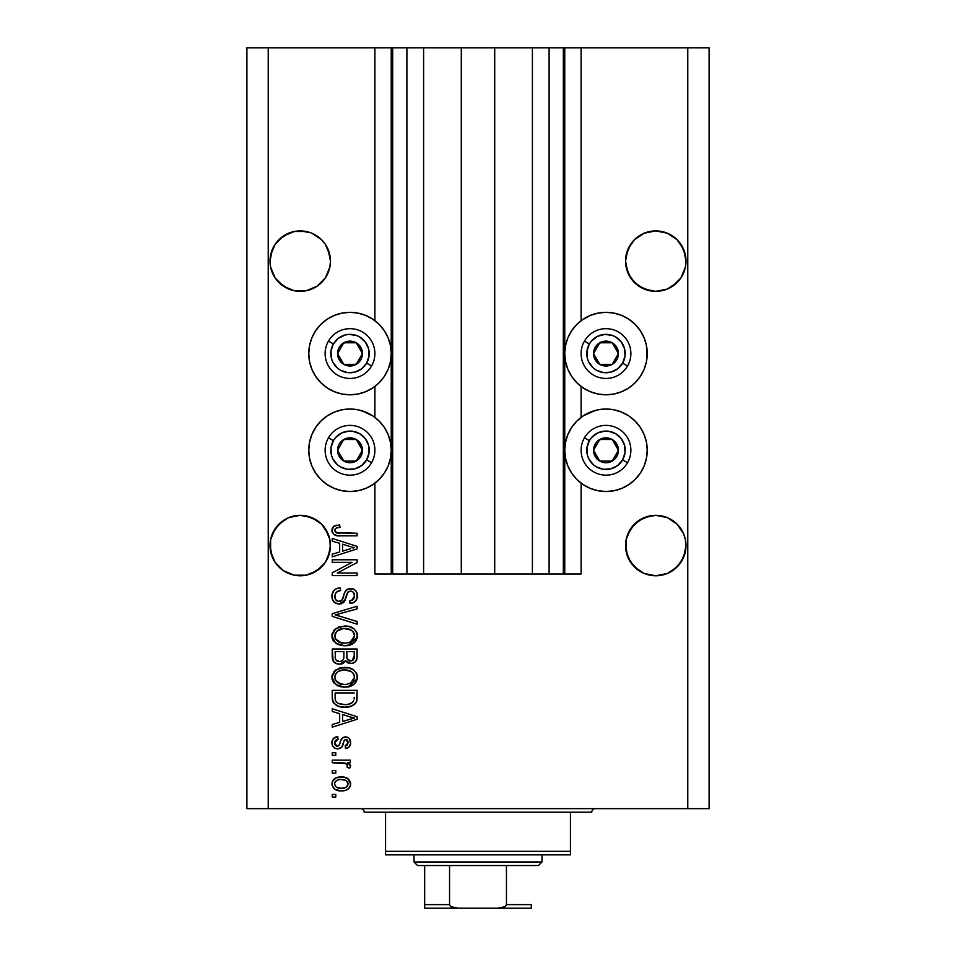 <?xml version="1.0" encoding="UTF-8"?>
<svg xmlns="http://www.w3.org/2000/svg" width="956" height="956" viewBox="0 0 956 956"><rect width="100%" height="100%" fill="white"/><g stroke="black" fill="none" stroke-linecap="round" stroke-linejoin="round"><path stroke-width="1.43" d="M392.558 573.994L374.895 573.994L374.895 483.15L374.895 573.994L391.243 573.994L391.243 47.8L374.895 47.8L374.895 320.678L374.895 47.8L268.23 47.8L268.23 808.645L687.77 808.645L687.77 47.8L564.757 47.8L564.757 573.994L563.323 573.994L563.323 47.8L494.706 47.8L494.706 573.994L461.294 573.994L461.294 47.8L392.677 47.8L392.677 573.994L391.243 573.994L391.243 47.8L392.677 47.8L392.677 573.994L406.898 573.994L406.898 47.8L406.898 573.994L423.604 573.994L423.604 47.8L423.604 573.994L461.294 573.994L461.294 47.8L494.706 47.8L494.706 573.994L532.396 573.994L532.396 47.8L532.396 573.994L549.103 573.994L549.103 47.8L549.103 573.994L563.323 573.994L392.677 573.994M374.895 417.378L374.895 386.451L374.895 417.378M392.558 47.8L268.23 47.8L268.23 808.645L246.899 808.645L246.899 47.8L246.899 808.645L709.101 808.645L687.77 808.645L687.77 47.8L709.101 47.8L709.101 808.645L709.101 47.8L581.105 47.8L581.105 320.678L581.105 47.8L563.323 47.8L563.323 573.994M563.442 47.8L564.757 47.8L564.757 573.994L581.105 573.994L581.105 483.15L581.105 573.994L563.442 573.994M581.105 417.378L581.105 386.451L581.105 417.378M563.323 47.8L392.677 47.8M330.31 258.156L330.31 258.168A30.222 30.222 0 0 0 330.31 258.156L328.147 249.552A30.222 30.222 0 0 0 328.147 249.54M311.823 233.216A30.222 30.222 0 0 0 300.28 230.898M300.184 230.898A30.222 30.222 0 0 0 288.64 233.216L278.865 239.753A30.222 30.222 0 0 0 278.853 239.765L275.101 244.33L270.596 255.228L275.101 244.33L283.442 236.001L294.34 231.483L300.232 230.898L310.569 232.726M685.846 258.156L685.846 258.168A30.222 30.222 0 0 0 685.846 258.156L683.683 249.552L685.99 261.119L685.404 267.023L680.899 277.909L677.135 282.486L667.336 289.047L655.768 291.341L644.201 289.047L634.402 282.486L627.853 272.687L625.547 261.119A30.222 30.222 0 0 1 655.768 230.898A30.222 30.222 0 0 1 685.99 261.119L685.404 267.023L680.899 277.909L672.558 286.25L667.336 289.047L655.768 291.341L644.201 289.047L638.978 286.25L630.637 277.909L626.132 267.023L625.547 261.119L627.853 249.552L626.132 255.228L630.637 244.33L627.853 249.552L634.402 239.753L630.637 244.33L634.402 239.753L644.201 233.204L638.978 236.001L644.201 233.204L655.768 230.898L667.336 233.204A30.222 30.222 0 0 0 655.816 230.898M683.683 249.552L677.135 239.753L667.336 233.204L661.66 231.483L667.336 233.204L677.135 239.753A30.222 30.222 0 0 0 677.135 239.753L680.899 244.33L685.404 255.228M655.72 230.898A30.222 30.222 0 0 0 644.177 233.216M625.69 258.156L626.132 255.228M329.868 255.228L325.363 244.33L321.598 239.753L311.799 233.204L321.598 239.753L325.363 244.33L328.147 249.552L330.453 261.119L329.868 267.023L325.363 277.909L317.022 286.25L306.123 290.767L294.34 290.767L283.442 286.25L275.101 277.909L270.596 267.023L270.01 261.119A30.222 30.222 0 0 1 300.232 230.898A30.222 30.222 0 0 1 330.453 261.119L329.868 267.023L325.363 277.909L317.022 286.25L311.799 289.047L306.123 290.767L294.34 290.767L288.664 289.047L278.865 282.486L275.101 277.909L270.596 267.023L270.01 261.119L272.317 249.552L275.101 244.33L283.442 236.001L294.34 231.483L306.123 231.483L300.232 230.898M330.31 542.59L329.88 539.674A30.222 30.222 0 0 0 329.868 539.638L328.159 533.998A30.222 30.222 0 0 0 328.147 533.962L329.88 539.674L330.31 548.517L328.147 557.121L325.363 562.343L317.022 570.684L306.123 575.189L294.34 575.189L283.442 570.684L275.101 562.343L272.317 557.121L270.01 545.553A30.222 30.222 0 0 1 300.232 515.332A30.222 30.222 0 0 1 330.453 545.553L330.286 548.744M294.376 515.905A30.222 30.222 0 0 0 283.43 520.434L288.664 517.626L300.232 515.332L311.799 517.626L317.022 520.423A30.222 30.222 0 0 0 306.087 515.905M278.889 524.151A30.222 30.222 0 0 0 278.841 524.211L272.317 533.986A30.222 30.222 0 0 0 272.305 533.998M270.154 542.59L270.596 539.662A30.222 30.222 0 0 0 270.596 539.662L275.101 528.764L283.442 520.423L278.865 524.187L288.664 517.626L283.442 520.423L288.664 517.626L300.232 515.332M685.846 542.59L685.416 539.674A30.222 30.222 0 0 0 685.404 539.638L683.683 533.986L685.416 539.674L685.846 548.517L683.683 557.121L680.899 562.343L672.558 570.684L667.336 573.469L655.768 575.775L644.201 573.469L634.402 566.92L627.853 557.121L625.547 545.553A30.222 30.222 0 0 1 655.768 515.332A30.222 30.222 0 0 1 685.99 545.553L683.683 557.121L677.135 566.92L667.336 573.469L655.768 575.775L644.201 573.469L638.978 570.684L630.637 562.343L626.132 551.445L626.132 539.638A30.222 30.222 0 0 0 626.132 539.662L627.853 533.986A30.222 30.222 0 0 0 627.853 533.974L626.132 539.662L630.637 528.764L627.853 533.986L634.402 524.187L630.637 528.764L638.978 520.423L644.201 517.626A30.222 30.222 0 0 0 638.967 520.434L634.402 524.187L644.201 517.626L638.978 520.423L644.201 517.626L655.768 515.332L667.336 517.626L672.558 520.423A30.222 30.222 0 0 0 661.624 515.905M667.336 517.626L655.768 515.332L667.336 517.626L677.159 524.211A30.222 30.222 0 0 0 677.111 524.151M683.695 533.998A30.222 30.222 0 0 0 683.683 533.962L685.404 539.662M649.913 515.905A30.222 30.222 0 0 0 649.877 515.917L655.768 515.332M625.69 542.59L626.132 539.662M317.022 520.423L321.598 524.187L311.799 517.626L317.022 520.423L306.123 515.917M581.105 320.678L590.211 315.456L597.942 313.114L605.996 312.325L614.039 313.114L621.77 315.456L628.905 319.268L635.154 324.395L640.281 330.645L644.093 337.779L646.447 345.51L647.236 353.565L646.447 361.607L644.093 369.351L640.281 376.473L635.154 382.723L628.905 387.849L621.77 391.661L614.039 394.015L605.996 394.804A41.239 41.239 0 0 1 564.757 353.565A41.239 41.239 0 0 1 605.996 312.325L611.374 312.672M583.076 415.98L590.211 412.167L597.942 409.813L605.996 409.025A41.239 41.239 0 0 1 647.236 450.264A41.239 41.239 0 0 1 605.996 491.515L597.942 490.715L590.211 488.373L583.076 484.561L576.827 479.434L571.7 473.184L567.888 466.05L565.546 458.318L564.757 450.264L565.546 442.222L567.888 434.49L571.7 427.356L576.827 421.106L583.076 415.98L595.313 410.435M341.961 313.114L350.004 312.325A41.239 41.239 0 0 1 391.243 353.565A41.239 41.239 0 0 1 350.004 394.804L341.961 394.015L334.23 391.661L327.095 387.849L320.846 382.723L315.719 376.473L311.907 369.351L309.553 361.607L308.764 353.565L309.553 345.51L311.907 337.779L315.719 330.645L320.846 324.395L327.095 319.268L334.23 315.456L341.961 313.114L350.004 312.325L358.058 313.114L365.79 315.456L372.924 319.268L379.174 324.395L384.3 330.645L388.112 337.779L390.454 345.51L391.243 353.565L390.454 361.607L388.112 369.351L384.3 376.473L379.174 382.723L372.924 387.849L365.79 391.661L358.058 394.015L350.004 394.804A41.239 41.239 0 0 1 308.764 353.565A41.239 41.239 0 0 1 350.004 312.325L355.393 312.672M350.004 409.025A41.239 41.239 0 0 1 391.243 450.264A41.239 41.239 0 0 1 350.004 491.515L341.961 490.715L334.23 488.373L327.095 484.561L320.846 479.434L315.719 473.184L311.907 466.05L309.553 458.318L308.764 450.264L309.553 442.222L311.907 434.49L315.719 427.356L320.846 421.106L327.095 415.98L334.23 412.167L341.961 409.813L350.004 409.025L358.058 409.813L365.79 412.167L372.924 415.98L379.174 421.106L384.3 427.356L388.112 434.49L390.454 442.222L391.243 450.264L390.454 458.318L388.112 466.05L384.3 473.184L379.174 479.434L372.924 484.561L365.79 488.373L358.058 490.715L350.004 491.515A41.239 41.239 0 0 1 308.764 450.264A41.239 41.239 0 0 1 350.004 409.025M330.31 548.517L330.453 545.553L328.147 557.121L325.363 562.343L317.022 570.684L306.123 575.189L294.34 575.189L283.442 570.684L275.101 562.343L270.596 551.445L270.596 539.662M680.899 528.764L683.683 533.986L677.135 524.187L680.899 528.764M328.147 533.986L321.598 524.187L325.363 528.764L329.868 539.662M655.768 230.898L661.66 231.483L655.768 230.898L644.201 233.204M638.978 520.423L649.877 515.917M672.558 520.423L677.135 524.187M677.135 566.92L667.336 573.469L672.558 570.684L680.899 562.343L685.404 551.445L683.683 557.121M272.317 533.986L278.865 524.187M283.442 520.423L288.664 517.626M321.598 566.92L311.799 573.469L317.022 570.684L325.363 562.343L329.868 551.445L328.147 557.121A30.222 30.222 0 0 1 294.34 575.189M332.234 562.355L352.047 562.355L332.234 562.355L332.234 559.774L357.114 559.774L357.114 562.522L337.277 573.026L357.114 573.026L357.114 575.608L332.234 575.608L332.234 572.847L352.047 562.355L332.234 572.847L332.234 575.608L357.114 575.608L357.114 573.026L337.277 573.026L357.114 562.522L357.114 559.774L332.234 559.774L332.234 562.355L332.234 559.774L357.114 559.774L357.114 562.522M339.619 604.037L334.911 602.758L332.318 599.185L332.031 594.56L334.218 590.163L337.038 588.442L340.312 587.892L340.635 590.473L336.416 592.182L334.911 595.277L335.568 599.567L338.615 601.444L341.901 600.213L345.164 591.573L348.056 589.015L353.361 589.027L355.644 590.605L357.042 593.007L356.982 598.719L354.282 602.208L350.004 603.403L349.681 600.822L353.266 599.448L354.533 595.851L352.991 591.931L349.884 591.167L347.41 592.816L344.136 601.826L339.153 604.049L345.092 600.213L348.032 591.943L350.565 591.131C353.254 591.465 354.58 593.043 354.533 595.851C354.413 598.934 352.8 600.595 349.681 600.822L350.004 603.403C354.736 603.045 357.209 600.499 357.436 595.767C357.269 591.322 354.999 588.92 350.625 588.538C346.717 588.968 344.447 591.202 343.79 595.253C343.539 598.623 341.973 600.691 339.081 601.467C336.213 601.109 334.791 599.436 334.815 596.436C335.042 592.804 336.99 590.808 340.635 590.473L340.312 587.892C335.03 588.203 332.234 590.975 331.911 596.221C332.043 600.977 334.457 603.595 339.153 604.049L336.249 603.487M339.057 615.975L357.114 621.508L357.114 624.196L332.234 616.357L332.234 613.68L357.114 606.235L357.114 608.9L335.138 614.887L357.114 621.508L357.114 624.196L357.114 621.508L335.138 614.887L357.114 608.9L357.114 606.235L332.234 613.68L332.234 616.357L332.234 613.68L357.114 606.235L357.114 608.9L337.384 614.326M331.911 635.895L334.182 629.968L339.87 626.622L348.916 626.479L354.079 628.893L356.815 632.537L357.162 638.142L354.76 642.277L350.219 644.953L343.467 645.718L337.743 644.404L332.879 640.03L331.911 635.895L335.711 643.209L344.65 645.754C351.88 645.933 356.146 642.659 357.436 635.907C356.11 629.024 351.748 625.738 344.351 626.037L335.807 628.558L331.923 635.346M331.911 677.266L334.182 671.339L339.87 667.993L348.916 667.85L354.079 670.264L356.815 673.908L357.162 679.513L354.76 683.648L350.219 686.324L343.467 687.089L337.743 685.787L332.879 681.401L331.911 677.266L335.711 684.58L344.65 687.125C351.88 687.304 356.146 684.03 357.436 677.278C356.11 670.395 351.748 667.109 344.351 667.408L335.807 669.929L331.923 676.717M332.234 711.467L339.667 713.642L332.234 711.467L332.234 708.778L357.114 716.725L357.114 719.247L332.234 727.193L332.234 724.517L339.667 722.342L339.667 713.642L339.667 722.342L332.234 724.517L332.234 727.193L357.114 719.247L357.114 716.725L332.234 708.778L332.234 711.467L332.234 708.778L357.114 716.725L357.114 719.247L332.234 727.193L332.234 724.517M335.783 797.017L332.234 797.017L332.234 794.424L335.783 794.424L335.783 797.017L335.783 794.424L332.234 794.424L332.234 797.017L332.234 794.424L335.783 794.424L335.783 797.017L332.234 797.017L335.783 797.017M361.977 410.805L372.924 415.98M372.924 319.268L374.895 320.678M621.77 412.167L628.905 415.98L635.154 421.106L640.281 427.356L644.093 434.49L646.447 442.222L647.236 450.264L646.447 458.318L644.093 466.05L640.281 473.184L635.154 479.434L628.905 484.561L621.77 488.373L614.039 490.715L605.996 491.515A41.239 41.239 0 0 1 564.757 450.264A41.239 41.239 0 0 1 605.996 409.025L614.039 409.813L621.77 412.167L628.905 415.98M646.447 345.51L646.889 358.942M341.471 790.875L335.042 789.465L332.102 785.569L332.712 780.789L336.44 777.73L344.542 777.276L348.868 779.475L350.47 782.295L350.458 785.521L348.892 788.318L346.227 790.098L341.471 790.875C346.67 791.09 349.741 788.772 350.649 783.92C349.705 779.009 346.586 776.69 341.28 776.977C335.986 776.702 332.867 779.02 331.911 783.92C332.891 788.891 336.07 791.21 341.471 790.875L340.623 790.851M335.783 773.093L332.234 773.093L332.234 770.512L335.783 770.512L335.783 773.093L335.783 770.512L332.234 770.512L332.234 773.093L332.234 770.512L335.783 770.512L335.783 773.093L332.234 773.093L335.783 773.093M346.084 763.509L332.234 762.757L332.234 760.163L350.326 760.163L350.326 762.757L347.446 762.757L350.577 765.23L349.681 768.254L347.1 767.274L347.375 765.111L346.454 763.736L341.615 762.757L345.307 763.211L347.422 765.529L347.1 767.274L349.681 768.254L350.649 765.804L347.446 762.757L350.326 762.757L350.326 760.163L332.234 760.163L332.234 762.757L332.234 760.163L350.326 760.163L350.326 762.757M335.783 755.324L332.234 755.324L332.234 752.731L335.783 752.731L335.783 755.324L335.783 752.731L332.234 752.731L332.234 755.324L332.234 752.731L335.783 752.731L335.783 755.324L332.234 755.324L335.783 755.324M337.743 748.859L334.791 748.166L332.461 745.644L331.983 741.557L333.477 738.426L337.719 736.574L338.054 739.155L335.437 740.267L334.492 742.92L335.389 745.501L337.301 746.266L339.045 745.549L341.065 739.98L342.989 737.578L346.574 736.992L349.358 738.57L350.589 743.72L348.558 747.484L345.486 748.536L345.164 745.943L347.327 744.975L348.068 742.728L347.327 740.135L345.558 739.502L344.232 740.518L341.686 747.269L337.743 748.859C341.017 748.572 342.881 746.684 343.312 743.194L344.351 740.303L345.857 739.478L348.068 742.728L345.164 745.943L345.486 748.536C348.868 748.058 350.589 746.086 350.649 742.633C350.601 739.155 348.88 737.243 345.486 736.897C342.236 737.53 340.384 739.645 339.942 743.242L338.938 745.68L337.301 746.266L334.492 742.92L338.054 739.155L337.719 736.574C334.038 737.04 332.102 739.096 331.911 742.74C332.043 746.54 333.991 748.572 337.743 748.859L337.145 748.835M332.234 697.689C333.25 704.452 337.444 707.607 344.805 707.165L338.615 706.293L333.632 703.03L332.27 698.812L332.234 690.352L357.114 690.352L357.03 699.362L355.883 702.899L351.712 706.006L344.805 707.165C350.111 707.56 354.055 705.624 356.66 701.322L357.114 690.352L332.234 690.352L332.234 697.689L332.234 690.352L357.114 690.352M332.246 657.393L332.234 656.641C332.27 661.456 334.708 663.966 339.535 664.169L335.221 663.094L333.106 661.014L332.234 648.981L357.114 648.981L357.054 658.003L355.572 661.576L353.421 663.034L350.087 663.488L347.219 662.436L345.642 660.751L343.144 663.404L339.535 664.169L345.642 660.751L350.864 663.524C355.011 663.153 357.09 660.883 357.114 656.7L357.114 648.981L332.234 648.981L332.234 656.641L332.234 648.981L357.114 648.981L357.054 657.991M332.234 541.132L339.667 543.307L332.234 541.132L332.234 538.443L357.114 546.39L357.114 548.911L332.234 556.87L332.234 554.181L339.667 552.006L339.667 543.307L339.667 552.006L332.234 554.181L332.234 556.87L357.114 548.911L357.114 546.39L332.234 538.443L332.234 541.132L332.234 538.443L357.114 546.39L357.114 548.911L332.234 556.87L332.234 554.181M331.911 530.233L332.294 528.059L333.991 526.123L339.667 524.868L339.989 527.449L336.715 527.915L335.102 529.158L334.935 531.189L335.926 532.552L357.114 533.269L357.114 535.85L337.372 535.683L333.453 534.105L331.911 530.233C332.748 534.488 335.52 536.352 340.228 535.85L357.114 535.85L357.114 533.269L336.691 532.934L334.815 530.353C335.568 528.094 337.301 527.138 339.989 527.449L339.667 524.868L333.668 526.35L331.947 530.95M268.23 47.8L246.899 47.8L268.23 47.8M334.23 488.373L327.095 484.561M315.719 473.184L311.907 466.05M309.553 458.318L308.764 450.264L309.553 442.222M327.095 415.98L334.23 412.167M365.79 488.373L358.058 490.715M327.095 387.849L320.846 382.723M309.553 361.607L308.764 353.565L309.553 345.51M320.846 324.395L327.095 319.268M358.058 313.114L365.79 315.456M646.447 442.222L647.236 450.264L646.447 458.318M644.093 466.05L640.281 473.184M628.905 484.561L621.77 488.373M597.942 490.715L590.211 488.373M628.905 319.268L635.154 324.395M635.154 382.723L628.905 387.849M590.211 315.456L597.942 313.114L605.996 312.325A41.239 41.239 0 0 1 647.236 353.565A41.239 41.239 0 0 1 605.996 394.804L597.942 394.015L590.211 391.661L583.076 387.849L576.827 382.723L571.7 376.473L567.888 369.351L565.546 361.607L564.757 353.565L565.546 345.51L567.888 337.779L571.7 330.645L576.827 324.395L583.076 319.268M332.377 781.482L332.724 780.777M333.716 779.487L334.947 778.459M336.44 777.73L339.631 777.049M340.455 776.989L342.105 776.989M345.809 777.598L346.622 777.921M347.614 778.459L350.649 783.92M350.613 784.733L350.47 785.497M349.872 787.015L350.195 786.346M349.848 787.051L348.916 788.282M348.88 788.33L347.649 789.357M336.572 790.17L335.879 789.895M335.054 789.465L333.752 788.449M332.09 785.533L331.959 784.792M350.613 783.107L350.47 782.295M342.391 779.594L341.292 779.558C344.877 779.26 347.136 780.682 348.068 783.86C347.195 787.111 344.937 788.592 341.292 788.282L344.985 787.756M336.345 787.135L341.292 788.282C337.695 788.592 335.437 787.158 334.492 783.992L335.986 786.872M338.388 779.857L340.157 779.594M347.458 781.9L347.829 782.594M346.825 786.645L348.032 783.311L346.048 780.598M346.586 780.98L345.212 780.18M345.654 780.371L341.292 779.558C337.635 779.248 335.365 780.729 334.492 783.992L334.54 784.541M344.65 787.863L346.514 786.919M346.634 786.824L347.697 785.497M335.926 781.028L334.528 783.418M349.681 768.254L347.1 767.274L347.422 765.529L347.1 767.274M345.307 763.211L344.399 763.008M332.234 762.757L341.615 762.757M333.465 738.426L334.791 737.47M333.477 738.414L334.194 737.829M335.437 737.16L334.253 737.781M335.472 737.148L336.572 736.801M337.719 736.574L338.054 739.155L336.667 739.49M334.72 741.462L334.54 743.613M336.273 746.086L337.301 746.266L335.496 745.608L334.576 743.911M339.523 744.509L337.743 746.242M339.535 744.497L339.942 743.242M340.276 742.179L340.551 741.318M341.591 738.952L342.989 737.578M342.726 737.757L344.507 736.98M346.586 736.992L348.546 737.829M350.362 744.784L349.944 745.811M349.358 746.72L347.602 748.01M347.59 748.01L346.55 748.333M345.486 748.536L345.761 745.835M347.327 744.975L347.984 741.629M347.865 741.127L346.909 739.777M346.395 739.55L345.558 739.502M344.997 739.693L344.184 740.625M344.124 740.757L343.706 741.928M343.61 742.238L343.312 743.206M342.989 744.246L342.666 745.202M342.642 745.286L341.997 746.803M334.206 747.807L332.461 745.656M333.441 747.138L334.755 748.154M343.837 741.521L344.351 740.303M345.486 736.897L343.562 737.267M334.54 743.649L334.492 742.92M337.337 739.287L338.054 739.155M349.406 719.402L342.571 721.481L354.521 717.992L349.406 719.402L354.521 717.992L349.812 716.833L354.521 717.992L353.051 718.35M342.571 714.49L349.812 716.833L342.571 714.49L342.571 721.481L342.571 714.49M357.006 699.589L356.899 700.354M355.859 702.923L354.724 704.19M353.266 705.241L349.454 706.699M348.307 706.914L346.622 707.105M346.562 707.105L345.69 707.141M343.694 707.141L344.805 707.165M343.491 707.129L342.642 707.07M341.674 706.974L340.384 706.759M338.627 706.293L337.779 705.994M333.07 702.062L332.7 701.107M332.676 701.023L332.413 699.912M332.389 699.768L332.27 698.836M337.301 705.791L340.348 706.747M357.102 698.227L357.114 697.366M354.126 699.087L354.21 697.306M353.015 701.919L349.239 704.094M347.375 704.441L351.473 703.174L353.708 700.832C351.557 703.676 348.605 704.931 344.841 704.572L347.422 704.429M338.316 703.389L341.949 704.381M335.329 699.637L335.616 700.652M335.138 692.933L354.21 692.933L335.138 692.933L335.174 698.346L335.138 692.933M340.993 704.225L344.841 704.572L338.771 703.58C336.13 702.409 334.923 700.342 335.138 697.378M335.831 701.166L337.468 702.923M337.205 702.744L340.24 704.058M338.771 668.352L339.894 667.981M346.705 667.515L348.88 667.85M353.254 669.63L354.043 670.228M356.313 672.893L356.803 673.884M357.174 675.008L357.377 676.095M348.032 686.85L357.329 678.748M346.909 687.005L345.785 687.089M344.65 687.125L343.455 687.089M342.224 686.982L340.001 686.575M337.767 685.787L337.121 685.476M334.086 683.122L332.15 679.429M332.126 679.346L331.983 678.533M331.983 676L334.182 671.339M332.15 675.115L331.959 676.179M351.27 685.918L353.995 684.329M354.676 683.743L356.325 681.604M353.338 681.03L354.533 677.302L353.146 673.179L351.163 671.435L344.303 669.989C350.051 669.594 353.457 672.032 354.533 677.302L350.35 683.456L352.035 682.441L346.168 684.472M335.687 680.541L338.95 683.468L344.722 684.532C339.165 684.819 335.855 682.393 334.815 677.242L335.687 680.541L341.292 684.221L339.332 683.624M337.958 671.614L335.652 674.052L334.815 677.242C335.783 672.247 338.95 669.833 344.303 669.989L341.615 670.204M337.922 671.638L342.63 670.072L338.914 671.064M335.018 678.951L335.293 679.752M335.652 674.04L335.281 674.781M357.102 657.358L356.97 658.624M356.624 659.915L355.596 661.552M355.524 661.612L352.155 663.404M349.406 663.38L347.267 662.46M347.219 662.436L347.876 662.831M342.105 663.822L341.411 664.002M338.03 664.062L336.584 663.715M336.345 663.631L333.106 661.002M332.306 658.134L332.246 657.417M343.861 656.33L343.861 656.33C344.076 659.556 342.63 661.313 339.511 661.588C342.63 661.313 344.076 659.556 343.861 656.33L343.861 651.562L343.861 656.33M343.79 657.8L343.861 656.82M336.787 660.895L339.511 661.588L335.783 659.867M354.138 657.644L354.21 655.804C354.604 658.887 353.35 660.596 350.446 660.943L353.051 660.13L354.079 658.11M349.322 660.835L350.446 660.943L347.016 658.672L346.777 651.562L354.21 651.562L354.21 655.804L354.21 651.562L346.777 651.562L346.932 658.361L349.167 660.787M352.178 660.644L354.21 655.804M347.494 659.652L349.896 660.919M335.138 651.562L343.861 651.562L335.138 651.562L335.448 659.198L335.138 651.562M335.58 659.497L337.074 661.062L340.013 661.564L342.296 660.775L343.634 658.78M335.233 658.29L335.448 659.198M346.777 656.127L346.813 657.417M350.446 660.943L351.378 660.859M338.771 626.981L339.894 626.61M346.705 626.144L348.88 626.479M353.254 628.259L354.043 628.857M356.218 631.342L356.815 632.537M357.174 633.625L357.377 634.724M348.032 645.479L357.329 637.377M346.909 645.635L345.785 645.718M344.65 645.754L343.455 645.718M342.224 645.611L340.001 645.204M337.731 644.404L337.121 644.105M334.086 641.751L332.879 640.042M332.855 639.994L332.15 638.058M332.126 637.975L331.983 637.162M331.983 634.629L334.182 629.968M332.15 633.744L331.959 634.808M351.27 644.547L353.995 642.958M354.676 642.36L356.325 640.233M353.338 639.66L354.533 635.931L353.146 631.808L351.163 630.064L344.303 628.618C350.051 628.223 353.457 630.649 354.533 635.931L350.35 642.085L352.776 640.365M349 642.575L346.168 643.101M335.687 639.17L338.95 642.085L344.722 643.161C339.165 643.448 335.855 641.022 334.815 635.871L335.687 639.17L341.292 642.85L339.332 642.253M338.914 629.693L342.63 628.701L336.655 631.342L334.815 635.871C335.783 630.876 338.95 628.451 344.303 628.618L341.615 628.833M353.66 632.549L353.146 631.808M348.976 642.587L352.752 640.389M335.018 637.58L335.293 638.381M332.234 616.357L357.114 624.196L332.234 616.357M335.138 614.887L336.261 614.612M331.935 595.385L331.911 596.221M332.031 594.536L333.345 591.178M334.206 590.175L335.233 589.338M337.086 588.43L337.815 588.215M340.312 587.892L340.635 590.473M340.623 590.485L336.44 592.158M334.911 595.289L334.863 597.357M334.899 597.584L335.03 598.289M338.615 601.444L339.607 601.444M340.133 601.348L341.734 600.404M342.511 599.221L342.857 598.337M342.869 598.301L343.288 596.974M346.909 589.661L345.929 590.509M346.932 589.637L348.068 589.015M348.51 588.86L350.625 588.538M352.692 588.8L353.361 589.039L352.692 588.8M354.102 589.386L354.76 589.816M355.644 590.605L356.935 592.72M357.066 593.067L357.353 594.369M357.436 595.767L357.413 595.062M357.341 597.249L356.994 598.683M356.982 598.743L356.265 600.213M354.282 602.208L353.111 602.806M352.226 603.093L351.497 603.26M350.004 603.403L349.681 600.822L350.661 600.691M351.808 600.368L354.533 595.851L354.126 593.473M354.341 594.118L353.851 592.911M350.995 591.143L348.307 591.728M348.307 591.74L347.685 592.35M347.159 593.365L346.765 594.465M346.717 594.632L346.98 593.807M346.156 596.783L346.383 595.899M344.1 601.874L343.515 602.495M343.455 602.543L342.774 603.069M341.4 603.714L340.766 603.893M334.923 602.758L333.871 601.874M333.775 601.766L332.676 600.117M331.935 596.974L331.995 597.715M346.526 595.289L346.693 594.692M354.819 589.852L353.361 589.027M344.363 593.377L344.16 593.999M357.114 573.026L357.114 575.608L332.234 575.608L332.234 572.847M350.971 546.844L354.521 547.657L353.051 548.015M350.505 548.732L342.571 551.146L342.571 544.155L349.812 546.497L342.571 544.155L342.571 551.146L349.406 549.067M334.349 525.908L336.524 525.155M339.667 524.868L339.989 527.449L339.153 527.497M338.328 527.569L336.739 527.903M336.703 527.915L335.723 528.429M334.827 530.138L334.947 529.54M334.815 530.353L334.935 531.189M335.604 532.289L337.862 533.161M338.352 533.209L340.025 533.269M357.114 533.269L357.114 535.85L340.228 535.85M335.747 535.336L334.648 534.918M332.557 532.982L332.234 532.253M332.055 531.644L331.947 530.974M337.098 533.03L336.297 532.779M337.97 787.875L341.854 788.282M345.702 787.445L346.634 786.812M347.9 784.972L348.02 783.299M335.162 781.853L334.66 782.868M342.523 704.452L344.076 704.56M344.841 704.572L346.12 704.548M349.86 703.915L351.031 703.425M351.473 703.174L352.107 702.756M354.461 678.282L354.485 676.418M354.317 675.545L354.043 674.697M353.648 673.908L353.146 673.179M346.072 670.048L342.63 670.072M335.281 674.793L335.018 675.581M334.815 677.242L334.863 678.103M343.001 684.46L345.451 684.52M335.138 656.7L335.197 657.967M354.461 636.911L354.485 635.047M354.317 634.175L354.043 633.326M346.072 628.678L342.63 628.701M335.652 632.669L335.018 634.21M334.815 635.871L334.863 636.732M343.001 643.089L345.451 643.149M352.979 548.039L354.521 547.657L352.155 547.155M685.846 264.083L685.99 261.119A30.222 30.222 0 0 1 655.768 291.341A30.222 30.222 0 0 1 625.547 261.119L625.69 264.083M330.31 264.083L330.453 261.119A30.222 30.222 0 0 1 300.232 291.341A30.222 30.222 0 0 1 270.01 261.119L270.154 264.083M270.154 258.156L270.596 255.228M288.664 573.469L283.442 570.684L288.664 573.469A30.222 30.222 0 0 1 270.596 551.445L272.317 557.121M330.453 545.553A30.222 30.222 0 0 1 300.232 575.775A30.222 30.222 0 0 1 270.01 545.553L270.154 548.517M644.201 573.469L638.978 570.684L644.201 573.469A30.222 30.222 0 0 1 627.853 557.121L626.132 551.469M685.846 548.517L685.99 545.553A30.222 30.222 0 0 1 655.768 575.775A30.222 30.222 0 0 1 625.547 545.553L625.69 548.517M672.558 570.684L667.336 573.469M649.877 575.189A30.222 30.222 0 0 0 685.404 551.445M317.022 570.684L311.799 573.469M294.34 290.767L283.442 286.25L294.34 290.767M306.087 290.767A30.222 30.222 0 0 0 317.034 286.238L311.799 289.047L317.022 286.25L325.363 277.909L329.868 267.023A30.222 30.222 0 0 0 329.868 267.023M270.596 267.023A30.222 30.222 0 0 0 270.596 267.035L272.317 272.687A30.222 30.222 0 0 1 272.305 272.675M626.132 267.023A30.222 30.222 0 0 0 626.132 267.035L627.841 272.675A30.222 30.222 0 0 0 627.853 272.711M649.877 290.767L638.978 286.25L649.877 290.767A30.222 30.222 0 0 1 638.967 286.238M661.624 290.767A30.222 30.222 0 0 0 672.546 286.25L667.336 289.047L672.558 286.25L680.899 277.909L685.404 267.023A30.222 30.222 0 0 0 685.404 267.023M672.57 286.238L667.336 289.047M317.022 286.25L311.799 289.047M283.43 286.238L283.43 286.238A30.222 30.222 0 0 0 294.376 290.767M360.89 356.253L362.455 353.565A12.44 12.44 0 0 1 360.782 359.779L359.337 358.954L360.89 356.253L359.337 358.954L360.782 359.779L362.025 356.779L362.025 350.338L358.811 344.757L356.23 342.786L350.004 341.113L346.789 341.543L341.208 344.757L339.225 347.339L337.982 350.338L337.982 356.779L339.225 359.779L343.79 364.344L346.789 365.586L353.23 365.586L358.811 362.36L360.782 359.779A12.44 12.44 0 0 1 337.564 353.565A12.44 12.44 0 0 1 356.23 342.786L343.79 342.786L340.695 348.127L337.564 353.565L343.79 364.344L356.23 364.344L359.337 358.954L356.23 364.344L343.79 364.344L337.564 353.565L340.695 348.127L343.79 342.786L356.23 342.786A12.44 12.44 0 0 1 362.455 353.565L356.23 342.786L362.455 353.565L360.89 356.253M333.381 343.957A19.204 19.204 0 0 1 359.611 336.93A19.204 19.204 0 0 1 366.638 363.161L371.561 366.005A24.892 24.892 0 0 0 362.455 332.007A24.892 24.892 0 0 0 328.458 341.113L333.381 343.957L338.316 338.328L345.032 335.018L348.749 334.409L356.182 335.377L359.611 336.93L365.24 341.878L368.55 348.593L369.04 356.062L366.638 363.161L361.691 368.789L354.975 372.111L347.506 372.601L340.408 370.187L337.349 368L332.784 362.049L331.457 358.536L330.967 351.055L333.381 343.957L328.458 341.113A24.892 24.892 0 0 1 362.455 332.007A24.892 24.892 0 0 1 371.561 366.005A24.892 24.892 0 0 1 337.564 375.111A24.892 24.892 0 0 1 328.458 341.113A24.892 24.892 0 0 0 337.564 375.111A24.892 24.892 0 0 0 371.561 366.005L366.638 363.161A19.204 19.204 0 0 1 340.408 370.187A19.204 19.204 0 0 1 333.381 343.957M616.883 356.253L618.436 353.565A12.44 12.44 0 0 1 616.775 359.779L615.329 358.954L616.883 356.253L615.329 358.954L616.775 359.779L618.018 356.779L618.018 350.338L614.792 344.757L612.21 342.786L605.996 341.113L602.77 341.543L597.189 344.757L595.218 347.339L593.545 353.565L593.975 356.779L597.189 362.36L599.77 364.344L602.77 365.586L609.211 365.586L612.21 364.344L616.775 359.779A12.44 12.44 0 0 1 593.545 353.565A12.44 12.44 0 0 1 612.21 342.786L599.77 342.786L593.545 353.565L599.77 364.344L612.21 364.344L615.329 358.954L612.21 364.344L599.77 364.344L593.545 353.565L599.77 342.786L612.21 342.786A12.44 12.44 0 0 1 618.436 353.565L612.21 342.786L618.436 353.565L616.883 356.253M589.362 343.957A19.204 19.204 0 0 1 615.592 336.93A19.204 19.204 0 0 1 622.619 363.161L627.542 366.005A24.892 24.892 0 0 0 618.436 332.007A24.892 24.892 0 0 0 584.439 341.113L589.362 343.957L591.561 340.898L597.5 336.345L604.742 334.409L612.163 335.377L615.592 336.93L621.221 341.878L624.543 348.593L625.033 356.062L622.619 363.161L617.684 368.789L610.968 372.111L603.487 372.601L596.389 370.187L593.329 368L588.777 362.049L587.45 358.536L586.96 351.055L589.362 343.957L584.439 341.113A24.892 24.892 0 0 1 618.436 332.007A24.892 24.892 0 0 1 627.542 366.005A24.892 24.892 0 0 1 593.545 375.111A24.892 24.892 0 0 1 584.439 341.113A24.892 24.892 0 0 0 593.545 375.111A24.892 24.892 0 0 0 627.542 366.005L622.619 363.161A19.204 19.204 0 0 1 596.389 370.187A19.204 19.204 0 0 1 589.362 343.957M616.883 452.965L618.436 450.264A12.44 12.44 0 0 1 616.775 456.49L615.329 455.654L616.883 452.965L615.329 455.654L616.775 456.49L618.018 453.491L618.018 447.05L614.792 441.469L612.21 439.497L609.211 438.242L602.77 438.242L597.189 441.469L595.218 444.05L593.545 450.264L593.975 453.491L597.189 459.071L599.77 461.043L605.996 462.716L609.211 462.286L614.792 459.071L616.775 456.49A12.44 12.44 0 0 1 593.545 450.264A12.44 12.44 0 0 1 612.21 439.497L599.77 439.497L593.545 450.264L599.77 461.043L612.21 461.043L615.329 455.654L612.21 461.043L599.77 461.043L593.545 450.264L599.77 439.497L612.21 439.497A12.44 12.44 0 0 1 618.436 450.264L612.21 439.497L618.436 450.264L616.883 452.965M589.362 440.668A19.204 19.204 0 0 1 615.592 433.642A19.204 19.204 0 0 1 622.619 459.872L627.542 462.716A24.892 24.892 0 0 0 618.436 428.718A24.892 24.892 0 0 0 584.439 437.824L589.362 440.668L591.561 437.609L597.5 433.044L604.742 431.108L608.494 431.228L615.592 433.642L621.221 438.577L624.543 445.305L625.033 452.774L622.619 459.872L617.684 465.5L610.968 468.81L603.487 469.3L596.389 466.898L593.329 464.7L588.777 458.76L587.45 455.235L586.96 447.767L589.362 440.668L584.439 437.824A24.892 24.892 0 0 1 618.436 428.718A24.892 24.892 0 0 1 627.542 462.716A24.892 24.892 0 0 1 593.545 471.822A24.892 24.892 0 0 1 584.439 437.824A24.892 24.892 0 0 0 593.545 471.822A24.892 24.892 0 0 0 627.542 462.716L622.619 459.872A19.204 19.204 0 0 1 596.389 466.898A19.204 19.204 0 0 1 589.362 440.668M360.89 452.965L362.455 450.264A12.44 12.44 0 0 1 360.782 456.49L359.337 455.654L360.89 452.965L359.337 455.654L360.782 456.49L362.025 453.491L362.025 447.05L358.811 441.469L356.23 439.497L353.23 438.242L346.789 438.242L341.208 441.469L339.225 444.05L337.982 447.05L337.982 453.491L341.208 459.071L343.79 461.043L350.004 462.716L353.23 462.286L358.811 459.071L360.782 456.49A12.44 12.44 0 0 1 337.564 450.264A12.44 12.44 0 0 1 356.23 439.497L343.79 439.497L340.695 444.839L337.564 450.264L343.79 461.043L356.23 461.043L359.337 455.654L356.23 461.043L343.79 461.043L337.564 450.264L340.695 444.839L343.79 439.497L356.23 439.497A12.44 12.44 0 0 1 362.455 450.264L356.23 439.497L362.455 450.264L360.89 452.965M333.381 440.668A19.204 19.204 0 0 1 359.611 433.642A19.204 19.204 0 0 1 366.638 459.872L371.561 462.716A24.892 24.892 0 0 0 362.455 428.718A24.892 24.892 0 0 0 328.458 437.824L333.381 440.668L335.568 437.609L341.519 433.044L348.749 431.108L352.513 431.228L359.611 433.642L365.24 438.577L368.55 445.305L369.04 452.774L366.638 459.872L361.691 465.5L354.975 468.81L347.506 469.3L340.408 466.898L337.349 464.7L332.784 458.76L331.457 455.235L330.967 447.767L333.381 440.668L328.458 437.824A24.892 24.892 0 0 1 362.455 428.718A24.892 24.892 0 0 1 371.561 462.716A24.892 24.892 0 0 1 337.564 471.822A24.892 24.892 0 0 1 328.458 437.824A24.892 24.892 0 0 0 337.564 471.822A24.892 24.892 0 0 0 371.561 462.716L366.638 459.872A19.204 19.204 0 0 1 340.408 466.898A19.204 19.204 0 0 1 333.381 440.668M360.675 808.645A3.561 3.561 0 0 1 364.224 812.206A3.561 3.561 0 0 0 360.675 808.645M591.776 812.206A3.561 3.561 0 0 1 595.325 808.645A3.561 3.561 0 0 0 591.776 812.206L385.555 812.206L385.555 851.318L570.445 851.318L570.445 812.206L364.224 812.206L385.555 812.206L385.555 854.867L570.445 854.867L385.555 854.867L385.555 851.318L570.445 851.318L570.445 812.206L591.776 812.206M570.445 854.867L570.445 851.318L570.445 854.867M424.667 905.822L424.667 865.538L424.667 904.639L449.559 904.639L450.921 906.658L453.228 907.638L458.199 908.2L531.333 908.2L497.801 908.2L502.772 907.638L505.079 906.658L506.441 904.639L531.333 904.639L531.333 908.2L531.333 904.639L506.441 904.639L506.441 865.538L538.443 865.538L541.992 861.977L414.008 861.977L417.557 865.538L506.441 865.538L417.557 865.538L414.008 861.977L541.992 861.977L541.992 854.867L541.992 861.977L538.443 865.538L506.441 865.538L506.441 904.639L505.079 906.658L497.801 908.2L458.199 908.2L450.921 906.658L449.559 904.639L449.559 865.538L449.559 904.639L424.667 904.639L424.667 908.2L458.199 908.2L424.667 908.2M414.008 854.867L414.008 861.977L414.008 854.867M531.333 904.639L531.333 908.081"/></g></svg>
